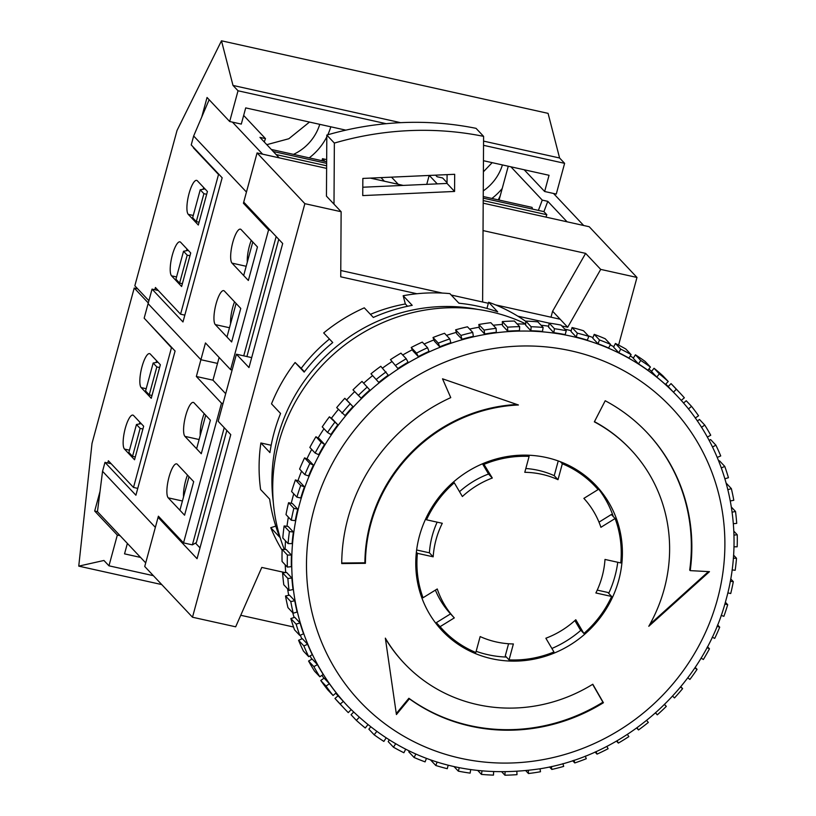 <?xml version="1.0" encoding="UTF-8"?>
<svg xmlns="http://www.w3.org/2000/svg" width="816" height="816" viewBox="0 0 816 816"><rect width="100%" height="100%" fill="white"/><g stroke="black" fill="none" stroke-linecap="round" stroke-linejoin="round"><path stroke-width="1.22" d="M447.035 182.662L442.619 177.97L437.08 176.746L435.591 175.154M391.507 177.143L398.239 184.294L384.397 181.223L381.001 177.623M429.298 175.44L437.243 183.886M483.225 198.145L538.387 210.395L542.252 200.114L510.898 166.811M273.227 151.49L326.645 163.353M217.505 363.406L200.899 359.713L148.104 303.654L200.899 359.713L217.505 363.406M158.253 290.496L152.051 289.119L144.157 318.179L175.083 351.023L135.905 495.21L104.978 462.366L102.551 471.311L97.461 511.663L94.687 511.04L100.001 491.487M209.141 99.705L193.657 135.997L191.23 144.932L222.156 177.776L182.978 321.963L152.051 289.119M508.266 166.219L499.076 200.053M326.665 159.62L322.483 158.692L321.943 160.701M232.448 122.135L262.619 154.163L279.225 157.855L259.947 137.384L265.486 138.618L243.658 115.444M245.137 203.612L243.423 203.235L246.452 192.056L193.657 135.997M243.423 203.235L268.566 229.928L230.602 369.648L205.459 342.955L196.35 376.482L212.956 380.174L219.127 357.459M248.35 280.48L232.009 263.129A17.626 4.621 -77.5 0 1 232.407 243.841A17.626 4.621 -77.5 0 1 240.383 229.153A17.626 4.621 -77.5 0 1 241.118 229.592L257.458 246.952L248.35 280.48L243.678 275.522L252.787 241.985L257.458 246.952L248.35 280.48M215.302 324.605A17.626 4.621 102.5 0 1 215.699 305.317A17.626 4.621 102.5 0 1 223.686 290.629A17.626 4.621 102.5 0 1 224.41 291.067L240.761 308.417L231.642 341.955L215.302 324.605L229.49 327.746M264.231 141.933L265.486 138.618M538.387 210.395L543.915 211.63L546.832 214.72L545.935 217.107M542.252 200.114L547.791 201.338L543.915 211.63M547.791 201.338L567.069 221.809L583.675 225.491L553.503 193.463M251.257 240.363A17.626 4.621 -77.5 0 0 249.4 246.044A17.626 4.621 -77.5 0 0 247.309 262.16M230.602 323.636A17.626 4.621 102.5 0 1 232.693 307.52A17.626 4.621 102.5 0 1 234.549 301.838M246.911 356.551L278.756 239.323M268.566 229.928L270.28 230.316M230.602 369.648L232.132 369.985M243.739 355.847L276.155 236.558M325.023 161.384L322.483 158.692M483.215 200.583L546.832 214.72M326.635 165.801L276.145 154.581M192.647 217.729L196.309 221.615L203.898 193.678L200.236 189.781L192.647 217.729M199.073 222.238L196.309 221.615M205 188.924L200.236 189.781M206.672 194.29L203.898 193.678M175.94 279.205L179.602 283.091L187.201 255.153L183.529 251.257L175.94 279.205M182.376 283.713L179.602 283.091M188.302 250.4L183.529 251.257M189.965 255.765L187.201 255.153M532.471 209.08L532.063 207.376L483.235 196.534M271.31 149.45L326.655 161.741M426.748 184.355L429.175 175.45M491.885 198.451A58.762 55.825 136.7 0 0 502.217 188.506M309.223 157.865A58.762 55.825 136.7 0 0 326.808 136.833M327.797 134.783A58.762 55.825 136.7 0 0 330.827 126.806M500.208 195.891L498.239 199.869M483.541 145.319L564.621 163.333L556.267 194.075L544.649 191.495L524.178 169.759M544.649 191.495L549.046 175.287L483.449 160.711M203.786 187.629A17.626 4.621 -77.5 0 0 203.021 189.281M186.313 250.757A17.626 4.621 102.5 0 1 187.078 249.104M386.182 123.695L238.027 90.78L229.684 121.513L241.301 124.093L245.708 107.896L345.851 130.142M194.045 147.931L193.504 147.349M201.736 117.045L207.05 97.492L229.684 121.513M154.816 289.731L155.428 287.497L180.571 314.201L218.525 174.481L193.382 147.788M148.9 300.727L134.834 285.794L177.041 130.427L221.483 40.8L548.077 113.363L559.592 157.998L483.562 141.107M309.499 122.063L288.833 138.74L266.801 144.667M492.17 162.649L483.378 171.819M400.585 122.665L232.999 85.435L221.483 40.8M238.027 90.78L232.999 85.435M564.621 163.333L559.592 157.998M171.554 275.828A17.626 4.621 102.5 0 1 171.952 256.55A17.626 4.621 102.5 0 1 179.938 241.852A17.626 4.621 102.5 0 1 180.662 242.291L190.72 252.97L181.611 286.508L171.554 275.828L176.552 276.94M207.427 191.495L197.37 180.815A17.626 4.621 -77.5 0 0 196.636 180.377A17.626 4.621 -77.5 0 0 188.659 195.075A17.626 4.621 -77.5 0 0 188.261 214.353L198.319 225.032L207.427 191.495M184.824 315.139L180.571 314.201M219.188 174.634L218.525 174.481M483.266 190.903A47.012 44.656 136.7 0 0 502.421 164.924M293.485 154.377A47.012 44.656 136.7 0 0 319.75 124.338M139.25 424.004A17.626 4.621 102.5 0 1 140.005 422.351M156.713 360.876A17.626 4.621 -77.5 0 0 155.948 362.528M127.378 543.425L124.542 553.86L140.556 557.42M146.982 321.178L171.462 347.728L133.498 487.448L108.355 460.744L107.753 462.978M120.085 535.684L117.32 535.072L108.967 565.814L103.938 560.47L78.754 566.131L92.014 443.394L134.222 288.028L148.288 302.96M153.367 575.678L108.967 565.814M117.32 535.072L94.687 511.04M137.659 288.793L134.222 288.028M161.741 584.572L78.754 566.131M150.297 354.062A17.626 4.621 -77.5 0 0 149.563 353.624A17.626 4.621 -77.5 0 0 141.586 368.322A17.626 4.621 -77.5 0 0 141.188 387.6L151.246 398.279L160.354 364.742L150.297 354.062M134.548 459.755L124.491 449.075A17.626 4.621 102.5 0 1 124.889 429.797A17.626 4.621 102.5 0 1 132.865 415.099A17.626 4.621 102.5 0 1 133.6 415.538L143.657 426.217L134.548 459.755M172.125 347.881L171.462 347.728M137.761 488.386L133.498 487.448M111.18 463.743L104.978 462.366M145.707 562.887L97.461 511.663M224.227 427.686L192.392 544.864L183.529 542.895L158.386 516.202L155.356 527.371L102.551 471.311M183.529 542.895L221.493 403.175L196.35 376.482M184.936 436.376L201.277 453.727L210.385 420.199L205.714 415.232L196.605 448.769L201.277 453.727L210.385 420.199L194.045 402.839A17.626 4.621 -77.5 0 0 193.31 402.4A17.626 4.621 -77.5 0 0 185.334 417.098A17.626 4.621 -77.5 0 0 184.936 436.376L199.114 439.528M168.229 497.852L184.579 515.202L193.688 481.664L189.016 476.707L179.908 510.245L184.579 515.202L193.688 481.664L177.347 464.314A17.626 4.621 102.5 0 0 176.613 463.876A17.626 4.621 102.5 0 0 168.626 478.564A17.626 4.621 102.5 0 0 168.229 497.852L182.417 500.993M136.466 424.504L140.128 428.4L132.539 456.338L128.867 452.452L136.466 424.504L141.229 423.647M142.892 429.012L140.128 428.4M135.303 456.96L132.539 456.338M153.163 363.028L156.825 366.925L149.236 394.862L145.574 390.976L153.163 363.028L157.927 362.171M159.599 367.537L156.825 366.925M152 395.485L149.236 394.862M192.392 544.864L196.37 542.579L226.828 430.45M200.236 435.407A17.626 4.621 102.5 0 1 202.327 419.291A17.626 4.621 102.5 0 1 204.184 413.61M187.486 475.085A17.626 4.621 -77.5 0 0 185.62 480.767A17.626 4.621 -77.5 0 0 183.539 496.883M225.685 393.689L212.956 380.174M223.023 403.522L221.493 403.175M273.278 502.013A170.401 161.894 -43.3 0 1 277.848 436.764A170.401 161.894 -43.3 0 1 477.799 309.407M282.101 550.208A170.401 161.894 -43.3 0 1 270.769 527.687L279.827 537.305A170.401 161.894 -43.3 0 1 269.657 499.117L260.6 489.508A170.401 161.894 -43.3 0 1 260.885 442.976L269.933 452.584A170.401 161.894 -43.3 0 1 274.074 432.766A170.401 161.894 -43.3 0 1 280.561 413.467L271.514 403.849A170.401 161.894 -43.3 0 1 295.106 362.498L304.164 372.106A170.401 161.894 -43.3 0 1 332.744 342.536L323.687 332.928A170.401 161.894 -43.3 0 1 364.293 307.836L373.34 317.444A170.401 161.894 -43.3 0 1 412.213 305.337L403.165 295.729A170.401 161.894 -43.3 0 1 449.891 293.627L458.939 303.236A170.401 161.894 -43.3 0 1 497.689 311.845L488.631 302.236A170.401 161.894 -43.3 0 1 525.83 321.422M525.688 323.85A176.276 167.474 136.7 0 0 278.848 442.476A176.276 167.474 136.7 0 0 284.325 549.443M296.891 497.138L291.608 491.538A230.336 218.831 -43.3 0 1 295.412 479.92L299.156 481.185L304.439 486.795A226.226 214.924 136.7 0 0 300.767 498.005L296.891 497.138A230.336 218.831 136.7 0 1 300.696 485.53L304.439 486.795M671.038 383.612L668.182 386.57L673.455 392.18L676.321 389.212L671.038 383.612A230.336 218.831 -43.3 0 1 674.699 387.396L679.973 393.006A230.336 218.831 136.7 0 0 676.321 389.212M677.188 396.046A226.226 214.924 136.7 0 0 676.984 395.821A226.226 214.924 136.7 0 0 673.455 392.18M654.034 368.251L651.494 371.474L656.768 377.074L659.318 373.85L654.034 368.251A230.336 218.831 -43.3 0 1 662.969 375.89L668.243 381.5L665.387 384.458A226.226 214.924 136.7 0 0 656.768 377.074M635.429 354.817L633.216 358.275L638.5 363.885L640.713 360.427L635.429 354.817A230.336 218.831 -43.3 0 1 645.16 361.457L650.444 367.057L647.894 370.28A226.226 214.924 136.7 0 0 638.5 363.885M615.417 343.485L613.571 347.137L618.844 352.736L620.69 349.095L615.417 343.485A230.336 218.831 -43.3 0 1 625.841 349.024L631.115 354.634L628.912 358.091A226.226 214.924 136.7 0 0 618.844 352.736M594.211 334.356L592.742 338.161L598.026 343.771L599.485 339.966L594.211 334.356A230.336 218.831 -43.3 0 1 605.217 338.752L610.49 344.362L608.654 348.014A226.226 214.924 136.7 0 0 598.026 343.771M572.047 327.542L570.986 331.459L576.269 337.059L577.33 333.152L572.047 327.542A230.336 218.831 -43.3 0 1 583.511 330.745L588.795 336.345L587.336 340.15A226.226 214.924 136.7 0 0 576.269 337.059M517.783 316.159L549.178 323.126L548.525 327.094L553.809 332.704L554.462 328.726L549.178 323.116A230.336 218.831 -43.3 0 1 560.98 325.084L566.263 330.694L565.192 334.601A226.226 214.924 136.7 0 0 553.809 332.704M525.841 321.116L525.606 325.125L530.89 330.735L531.124 326.726L525.841 321.116A230.336 218.831 -43.3 0 1 537.846 321.841L543.13 327.44L542.477 331.429A226.226 214.924 136.7 0 0 530.89 330.735M502.309 321.586L502.493 325.574L507.766 331.174L507.583 327.185L502.309 321.586A230.336 218.831 -43.3 0 1 514.386 321.035L519.659 326.645L519.435 330.653A226.226 214.924 136.7 0 0 507.766 331.174M478.819 324.493L479.42 328.42L484.704 334.03L484.092 330.103L478.819 324.493A230.336 218.831 -43.3 0 1 490.834 322.697L496.118 328.307L496.301 332.296A226.226 214.924 136.7 0 0 484.704 334.03M455.634 329.827L456.654 333.652L461.938 339.252L460.918 335.437L455.634 329.827A230.336 218.831 -43.3 0 1 467.466 326.798L472.75 332.398L473.351 336.325A226.226 214.924 136.7 0 0 461.938 339.252M433.021 337.518L434.438 341.19L439.722 346.8L438.304 343.128L433.021 337.518A230.336 218.831 -43.3 0 1 444.526 333.285L449.81 338.895L450.83 342.71A226.226 214.924 136.7 0 0 439.722 346.8M411.213 347.494L413.018 350.972L418.302 356.582L416.497 353.104L411.213 347.494A230.336 218.831 -43.3 0 1 422.28 342.098L427.564 347.708L428.981 351.38A226.226 214.924 136.7 0 0 418.302 356.582M390.456 359.632L397.902 368.495L390.456 359.632A230.336 218.831 -43.3 0 1 400.952 353.144L406.235 358.754L408.041 362.233A226.226 214.924 136.7 0 0 397.902 368.495M370.974 373.799L378.767 382.408L370.974 373.799A230.336 218.831 -43.3 0 1 380.797 366.292L388.243 375.156A226.226 214.924 136.7 0 0 378.767 382.408M369.801 389.997A226.226 214.924 136.7 0 0 361.09 398.157L352.991 389.854A230.336 218.831 -43.3 0 1 362.018 381.398L369.801 389.997M347.647 401.003L352.93 406.613A226.226 214.924 136.7 0 0 345.076 415.589L336.692 407.612A230.336 218.831 -43.3 0 1 344.821 398.3L347.647 401.003M332.52 419.2L337.804 424.799A226.226 214.924 136.7 0 0 330.888 434.51L327.532 432.48L322.249 426.87A230.336 218.831 -43.3 0 1 329.409 416.823L332.52 419.2M319.301 438.773L324.584 444.373A226.226 214.924 136.7 0 0 318.689 454.696L315.119 453.043L309.845 447.433A230.336 218.831 -43.3 0 1 315.945 436.744L319.301 438.773M308.142 459.51L313.415 465.12A226.226 214.924 136.7 0 0 308.611 475.942L304.868 474.667L299.594 469.067A230.336 218.831 -43.3 0 1 304.572 457.858L308.142 459.51M668.202 386.549A226.226 214.924 136.7 0 0 665.754 384.081M651.607 371.321A226.226 214.924 136.7 0 0 648.842 369.087M633.41 357.979A226.226 214.924 136.7 0 0 630.268 355.97M613.795 346.688A226.226 214.924 136.7 0 0 610.215 344.913M592.977 337.549A226.226 214.924 136.7 0 0 588.346 335.876M571.19 330.694A226.226 214.924 136.7 0 0 564.825 329.164M548.678 326.196A226.226 214.924 136.7 0 0 541.039 325.227M525.667 324.095A226.226 214.924 136.7 0 0 517.12 323.942M502.442 324.431A226.226 214.924 136.7 0 0 493.231 325.247M479.237 327.206A226.226 214.924 136.7 0 0 469.618 329.083M456.317 332.387A226.226 214.924 136.7 0 0 446.505 335.386M433.949 339.925A226.226 214.924 136.7 0 0 424.126 344.056M412.366 349.727A226.226 214.924 136.7 0 0 402.706 355.001M391.823 361.682A226.226 214.924 136.7 0 0 382.49 368.098M372.545 375.676A226.226 214.924 136.7 0 0 363.691 383.173M354.664 391.629A226.226 214.924 136.7 0 0 346.596 399.993M338.385 409.408A226.226 214.924 136.7 0 0 331.367 418.322M324.003 428.726A226.226 214.924 136.7 0 0 318.087 438.039M311.681 449.381A226.226 214.924 136.7 0 0 306.898 458.939M301.553 471.148A226.226 214.924 136.7 0 0 297.922 480.767M293.76 493.813A226.226 214.924 136.7 0 0 292.893 496.903A226.226 214.924 136.7 0 0 291.251 503.309M618.722 580.268A105.764 100.49 136.7 0 0 596.078 485.622A105.764 100.49 136.7 0 0 495.414 459.204A105.764 100.49 136.7 0 0 419.444 535.99A105.764 100.49 136.7 0 0 442.088 630.646A105.764 100.49 136.7 0 0 542.742 657.053A105.764 100.49 136.7 0 0 618.722 580.268M594.354 421.852A155.713 147.941 -43.3 0 1 630.87 449.718A155.713 147.941 -43.3 0 1 664.204 589.06A155.713 147.941 -43.3 0 1 648.791 626.28L709.471 571.659L690.214 570.629A179.214 170.269 -43.3 0 0 647.251 432.817A179.214 170.269 -43.3 0 0 605.207 400.748L594.354 421.852M347.953 518.18A179.214 170.269 -43.3 0 1 450.748 397.627L442.527 378.808L518.415 404.981A155.713 147.941 -43.3 0 0 370.831 523.882A155.713 147.941 -43.3 0 0 365.415 563.326L341.72 563.57A179.214 170.269 -43.3 0 1 347.953 518.18M440.232 628.616A105.764 100.49 136.7 0 0 456.154 641.478M476.156 651.311A105.764 100.49 136.7 0 0 506.399 657.064M551.891 648.465A105.764 100.49 136.7 0 0 580.88 630.289M608.705 593.354A105.764 100.49 136.7 0 0 614.948 576.259A105.764 100.49 136.7 0 0 617.753 562.275M516.967 404.491A155.713 147.941 136.7 0 0 370.321 523.342A155.713 147.941 136.7 0 0 364.905 562.785L341.72 563.03M578.238 470.781A104.591 99.368 136.7 0 1 591.447 482.419L595.221 486.428A104.591 99.368 136.7 0 1 598.077 489.59L583.868 498.372A88.138 83.742 -43.3 0 1 600.913 527.299L615.111 518.517A104.591 99.368 136.7 0 1 620.762 562.938L604.993 559.439A88.138 83.742 -43.3 0 1 602.116 576.575A88.138 83.742 -43.3 0 1 595.884 592.967L611.643 596.476L607.879 592.467L597.241 590.111M275.777 526.126L270.769 527.687M271.177 445.261L260.885 442.976M329.45 339.038A161.588 153.52 136.7 0 0 301.206 368.332L295.106 362.498M403.165 295.729L405.358 303.98A161.588 153.52 136.7 0 0 370.433 314.354M488.631 302.236L486.948 308.438M304.429 371.759L301.206 368.332M407.531 306.286L405.358 303.98M288.374 517.12A226.226 214.924 136.7 0 0 286.967 526.289M285.508 540.865A226.226 214.924 136.7 0 0 285.1 549.454M285.223 564.815A226.226 214.924 136.7 0 0 285.692 572.546M287.589 588.795A226.226 214.924 136.7 0 0 288.701 595.323M292.72 612.694A226.226 214.924 136.7 0 0 294.117 617.518M300.329 635.195A226.226 214.924 136.7 0 0 301.859 638.897M310.049 655.931A226.226 214.924 136.7 0 0 311.855 659.216M321.912 675.342A226.226 214.924 136.7 0 0 323.962 678.259M335.764 693.202A226.226 214.924 136.7 0 0 338.069 695.813L343.373 701.393A226.226 214.924 136.7 0 0 347.606 706.024A226.226 214.924 136.7 0 0 347.81 706.238M324.125 678.137L329.409 683.747A226.226 214.924 136.7 0 0 336.202 692.835L333.071 695.487L327.787 689.887A230.336 218.831 -43.3 0 1 320.749 680.473L324.125 678.137M312.161 659.042L317.444 664.642A226.226 214.924 136.7 0 0 323.218 674.444L319.831 676.77L314.548 671.17A230.336 218.831 -43.3 0 1 308.57 661.021L312.161 659.042M302.338 638.693L307.612 644.303A226.226 214.924 136.7 0 0 312.293 654.697L308.703 656.676L303.419 651.066A230.336 218.831 -43.3 0 1 298.574 640.295L302.338 638.693M294.749 617.324L300.023 622.934A226.226 214.924 136.7 0 0 303.562 633.808L299.798 635.419L294.525 629.809A230.336 218.831 -43.3 0 1 290.853 618.538L294.749 617.324M289.486 595.17L294.76 600.77A226.226 214.924 136.7 0 0 297.116 612.02L293.23 613.234L287.956 607.624A230.336 218.831 -43.3 0 1 285.508 595.976L289.486 595.17M286.61 572.465L291.883 578.065A226.226 214.924 136.7 0 0 293.036 589.56L289.058 590.366L283.784 584.756A230.336 218.831 -43.3 0 1 282.591 572.852L286.61 572.465M286.141 549.464L291.424 555.064A226.226 214.924 136.7 0 0 291.353 566.681L287.334 567.069L282.061 561.459A230.336 218.831 -43.3 0 1 282.132 549.433L286.141 549.464M288.099 526.412L293.383 532.022A226.226 214.924 136.7 0 0 292.087 543.619L288.079 543.589L282.795 537.989A230.336 218.831 -43.3 0 1 284.131 525.963L288.099 526.412M292.454 503.574L297.728 509.184A226.226 214.924 136.7 0 0 295.239 520.649L291.271 520.2L285.998 514.59A230.336 218.831 -43.3 0 1 288.578 502.707L292.454 503.574M304.572 457.858L309.845 463.457L313.415 465.12M309.845 463.457A230.336 218.831 136.7 0 0 304.868 474.667M315.945 436.744L321.229 442.343L324.584 444.373M321.229 442.343A230.336 218.831 136.7 0 0 315.119 453.043M329.409 416.823L337.804 424.799M334.693 422.423A230.336 218.831 136.7 0 0 327.532 432.48M344.821 398.3L352.93 406.613M350.105 403.91A230.336 218.831 136.7 0 0 341.965 413.212M367.292 387.008A230.336 218.831 136.7 0 0 358.265 395.464M386.07 371.892A230.336 218.831 136.7 0 0 376.258 379.409M406.235 358.754A230.336 218.831 136.7 0 0 395.74 365.231M427.564 347.708A230.336 218.831 136.7 0 0 416.497 353.104M449.81 338.895A230.336 218.831 136.7 0 0 438.304 343.128M472.75 332.398A230.336 218.831 136.7 0 0 460.918 335.437M496.118 328.307A230.336 218.831 136.7 0 0 484.092 330.103M519.659 326.645A230.336 218.831 136.7 0 0 507.583 327.185M543.13 327.44A230.336 218.831 136.7 0 0 531.124 326.726M566.263 330.694A230.336 218.831 136.7 0 0 554.462 328.726M588.795 336.345A230.336 218.831 136.7 0 0 577.33 333.152M610.49 344.362A230.336 218.831 136.7 0 0 599.485 339.966M631.115 354.634A230.336 218.831 136.7 0 0 620.69 349.095M650.444 367.057A230.336 218.831 136.7 0 0 640.713 360.427M668.243 381.5A230.336 218.831 136.7 0 0 659.318 373.85M679.973 393.006A230.336 218.831 136.7 0 1 684.349 397.79L681.217 400.442M683.512 403.053L686.236 400.748L691.519 406.348L688.418 408.979M691.519 406.348A230.336 218.831 136.7 0 1 698.557 415.762L695.252 418.047M697.303 420.964L699.475 419.465L704.759 425.075L701.485 427.329M704.759 425.075A230.336 218.831 136.7 0 1 710.736 435.224L707.309 437.111M709.104 440.395L710.603 439.569L715.887 445.169L712.501 447.035M715.887 445.169A230.336 218.831 136.7 0 1 720.732 455.94L717.244 457.429M718.774 461.132L719.508 460.826L724.781 466.426L721.344 467.894M724.781 466.426A230.336 218.831 136.7 0 1 728.443 477.707L724.945 478.788M727.913 489.682L731.35 488.611L726.209 483.154M731.35 488.611A230.336 218.831 136.7 0 1 733.798 500.269L730.34 500.963M732.125 512.162L735.522 511.479L731.391 507.093M735.522 511.479A230.336 218.831 136.7 0 1 736.715 523.382L733.349 523.709M733.941 535.102L737.246 534.776L733.798 531.114M737.246 534.776A230.336 218.831 136.7 0 1 737.174 546.812L733.931 546.781M733.329 558.226L736.511 558.256L733.553 555.115M736.511 558.256A230.336 218.831 136.7 0 1 735.175 570.272L732.085 569.925M730.279 581.308L733.309 581.645L730.718 578.891M733.309 581.645A230.336 218.831 136.7 0 1 730.728 593.528L727.821 592.885M724.832 604.064L727.688 604.707L725.363 602.228M727.688 604.707A230.336 218.831 136.7 0 1 723.894 616.315L721.181 615.397M717.04 626.27L719.712 627.178L717.59 624.913M719.712 627.178A230.336 218.831 136.7 0 1 714.734 638.387L712.225 637.214M706.982 647.659L709.461 648.802L707.482 646.711M709.461 648.802A230.336 218.831 136.7 0 1 703.361 659.501L701.056 658.104M694.763 667.988L697.058 669.365L695.181 667.376M697.058 669.365A230.336 218.831 136.7 0 1 689.897 679.422L687.796 677.81M680.534 687.031L682.615 688.633L680.799 686.705M682.615 688.633A230.336 218.831 136.7 0 1 674.485 697.935L672.598 696.13M664.428 704.585L666.315 706.381L664.53 704.483M655.503 712.939L657.288 714.836L655.615 712.837M657.288 714.836A230.336 218.831 136.7 0 0 666.315 706.381M646.649 720.436L648.332 722.435A230.336 218.831 136.7 0 1 638.51 729.953L637.051 727.76M636.694 728.015L638.51 729.953M627.382 734.41L628.85 736.613A230.336 218.831 136.7 0 1 618.355 743.09L617.12 740.724M616.468 741.101L618.355 743.09M606.849 746.344L608.093 748.741A230.336 218.831 136.7 0 1 597.026 754.137L596.037 751.577M595.037 752.026L597.026 754.137M585.286 756.126L586.286 758.717A230.336 218.831 136.7 0 1 574.78 762.95L574.046 760.216M572.638 760.685L574.78 762.95M562.928 763.633L563.672 766.408A230.336 218.831 136.7 0 1 551.84 769.447L551.392 766.54M549.494 766.958L551.84 769.447M540.039 768.794L540.488 771.742A230.336 218.831 136.7 0 1 528.472 773.537L528.329 770.488M525.851 770.763L528.472 773.537M516.854 771.548L516.997 774.659A230.336 218.831 136.7 0 1 504.92 775.2L505.104 772.018M501.942 772.038L504.92 775.2M493.649 771.875L493.466 775.118A230.336 218.831 136.7 0 1 481.45 774.404L481.991 771.12M477.982 770.712L481.45 774.404M470.679 769.774L470.128 773.119A230.336 218.831 136.7 0 1 458.327 771.151L459.235 767.805M454.155 766.724L458.327 771.151M448.178 765.286L447.26 768.692A230.336 218.831 136.7 0 1 435.785 765.5L437.09 762.124M430.573 759.961L435.785 765.5M426.411 758.452L425.095 761.879A230.336 218.831 136.7 0 1 414.089 757.483L415.783 754.137M414.089 757.483L408.806 751.873L409.193 751.118M405.613 749.363L403.889 752.75A230.336 218.831 136.7 0 1 393.465 747.211L395.546 743.947M393.465 747.211L388.192 741.601L389.14 740.112M385.988 738.113L383.877 741.418A230.336 218.831 136.7 0 1 374.146 734.788L376.615 731.666M374.146 734.788L368.863 729.178L370.535 727.066M367.761 724.843L365.272 727.994A230.336 218.831 136.7 0 1 356.337 720.344L359.162 717.427M356.337 720.344L351.053 714.745L353.573 712.133M351.115 709.675L348.269 712.623A230.336 218.831 136.7 0 1 344.607 708.839A230.336 218.831 136.7 0 1 340.241 704.055L343.373 701.393M344.607 708.839L339.334 703.239A230.336 218.831 -43.3 0 1 334.958 698.445L338.099 695.783M334.958 698.445L340.241 704.055M320.749 680.473L326.023 686.083L329.409 683.747M326.023 686.083A230.336 218.831 136.7 0 0 333.071 695.487M308.57 661.021L313.854 666.621L317.444 664.642M313.854 666.621A230.336 218.831 136.7 0 0 319.831 676.77M298.574 640.295L303.858 645.905L307.612 644.303M303.858 645.905A230.336 218.831 136.7 0 0 308.703 656.676M290.853 618.538L296.137 624.138L300.023 622.934M296.137 624.138A230.336 218.831 136.7 0 0 299.798 635.419M285.508 595.976L290.792 601.576L294.76 600.77M290.792 601.576A230.336 218.831 136.7 0 0 293.23 613.234M282.591 572.852L287.875 578.462L291.883 578.065M287.875 578.462A230.336 218.831 136.7 0 0 289.058 590.366M282.132 549.433L287.405 555.033L291.424 555.064M287.405 555.033A230.336 218.831 136.7 0 0 287.334 567.069M284.131 525.963L289.415 531.573L293.383 532.022M289.415 531.573A230.336 218.831 136.7 0 0 288.079 543.589M288.578 502.707L293.852 508.317L297.728 509.184M293.852 508.317A230.336 218.831 136.7 0 0 291.271 520.2M295.412 479.92L300.696 485.53M409.387 698.812L396.423 714.551L385.346 638.143A155.713 147.941 -43.3 0 0 404.165 663.224A155.713 147.941 -43.3 0 0 592.793 684.236L603.412 702.739A179.214 170.269 -43.3 0 1 409.387 698.812L408.877 698.272A179.214 170.269 136.7 0 0 602.912 702.199L603.412 702.739M364.905 562.785L365.415 563.326M646.996 432.551A179.214 170.269 136.7 0 1 689.704 570.088L690.214 570.629M649.903 624.311L707.574 572.383M630.87 449.718L630.37 449.177A155.713 147.941 136.7 0 0 594.456 421.648M396.28 713.561L408.877 698.272M385.407 638.571A155.713 147.941 136.7 0 0 403.655 662.684L404.165 663.224M592.64 684.328L602.912 702.199M613.336 516.63A105.764 100.49 136.7 0 0 594.16 483.643M437.152 522.148A88.138 83.742 136.7 0 0 429.4 552.82L416.639 549.984M482.501 463.794L488.529 474.025A88.138 83.742 136.7 0 0 459.52 491.681M558.236 460.938L554.227 475.677A88.138 83.742 136.7 0 0 525.82 468.506M615.111 518.517L611.347 514.508L598.995 522.148M574.872 620.578L580.115 629.473L583.879 633.481A104.591 99.368 136.7 0 0 611.643 596.476M508.572 643.753L505.277 655.87L509.051 659.879A104.591 99.368 136.7 0 0 553.952 651.974L545.863 638.234A88.138 83.742 -43.3 0 0 575.79 619.742L583.879 633.481M435.397 590.111A88.138 83.742 136.7 0 0 450.524 613.887L436.315 622.669A104.591 99.368 136.7 0 0 439.171 625.831L442.945 629.84A104.591 99.368 136.7 0 0 475.83 652.494L480.155 636.572A88.138 83.742 -43.3 0 0 513.376 643.957L509.051 659.879M421.056 595.629L423.045 597.74A104.591 99.368 136.7 0 1 417.404 553.319L433.174 556.818A88.138 83.742 -43.3 0 1 442.282 523.291L426.513 519.792L425.687 518.905M416.374 552.218L417.404 553.319M429.4 552.82L433.174 556.818M453.512 481.97L454.277 482.786A104.591 99.368 136.7 0 0 426.513 519.792M454.277 482.786L462.376 496.516A88.138 83.742 -43.3 0 1 492.303 478.023L483.388 463.417M488.529 474.025L492.303 478.023M527.993 455.195L529.115 456.389A104.591 99.368 136.7 0 0 484.204 464.294M529.115 456.389L524.79 472.301A88.138 83.742 -43.3 0 1 558.001 479.686L562.326 463.763L560.439 461.754M554.227 475.677L558.001 479.686M595.221 486.428A104.591 99.368 136.7 0 0 562.326 463.763M436.315 622.669L440.089 626.668A104.591 99.368 136.7 0 0 442.945 629.84M440.089 626.668L454.298 617.896A88.138 83.742 -43.3 0 1 437.254 588.968L423.045 597.74M450.524 613.887L454.298 617.896M240.74 615.274L293.546 627.004M326.451 196.136L341.129 211.721L304.858 203.663L192.494 617.222L235.671 626.81L261.783 567.426L285.1 572.608M483.031 230.581L585.623 253.378L552.605 311.222L550.984 317.2M552.605 311.222L560.153 319.229L495.526 304.878M488.356 303.287L451.207 295.035M192.494 617.222L144.728 566.498L158.08 517.313L197.054 558.695L230.765 434.632L218.188 421.28L236.416 354.215L248.982 367.567L282.693 243.494L243.719 202.113L257.081 152.939L304.858 203.663M199.991 547.873L195.483 543.089M159.803 517.701L158.08 517.313M618.599 345.097L636.98 277.45L589.213 226.726L483.194 203.174M403.257 185.416L370.331 178.102M326.614 168.382L257.081 152.939M585.623 253.378L600.709 269.392L567.691 327.247L560.153 319.229M636.98 277.45L600.709 269.392M251.685 357.612L236.416 354.215M240.761 308.417L231.642 341.955L226.97 336.998L236.089 303.46L240.761 308.417M341.129 211.721L340.741 276.818L416.925 293.75M442.425 293.077L340.782 270.494M458.755 303.042L460.224 303.368M561.775 325.931L567.691 327.247M454.573 191.454L362.743 195.585L362.845 178.439L454.675 174.298L454.573 191.454L447.035 183.437L362.783 187.231M483.592 136.354L476.054 128.347A317.302 301.461 -43.3 0 0 326.818 135.068L334.356 143.075A317.302 301.461 -43.3 0 1 483.592 136.354L482.613 302.002M333.999 204.143L334.356 143.075M326.451 195.799L326.818 135.068M447.086 174.644L447.035 183.437M246.187 266.281L232.009 263.129M193.259 215.465L188.261 214.353M146.186 388.712L141.188 387.6M129.489 450.187L124.491 449.075M347.606 706.024L348.014 706.452A226.226 214.924 -43.3 0 1 299.584 504.013A226.226 214.924 -43.3 0 1 462.091 339.762A226.226 214.924 -43.3 0 1 677.392 396.26L676.984 395.821M717.437 599.352A214.169 203.47 136.7 0 0 571.027 350.839A214.169 203.47 136.7 0 0 313.936 509.704A214.169 203.47 136.7 0 0 460.346 758.217A214.169 203.47 136.7 0 0 717.437 599.352M293.882 154.459L300.757 155.989M348.014 706.452C400.503 759.145 464.641 779.902 540.437 768.723C627.382 754.708 704.035 684.828 726.138 599.454C746.242 527.717 727.301 448.372 677.392 396.26"/></g></svg>
